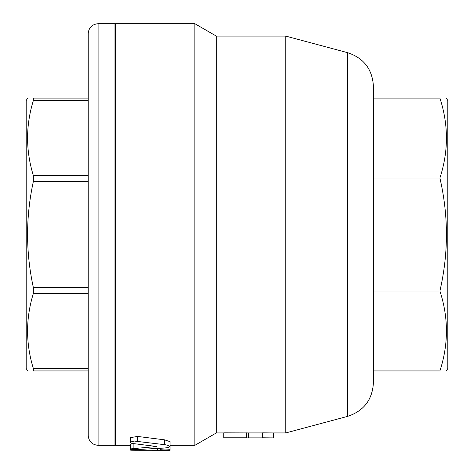 <?xml version="1.0" encoding="UTF-8"?>
<svg xmlns="http://www.w3.org/2000/svg" width="474" height="474" viewBox="0 0 474 474"><rect width="100%" height="100%" fill="white"/><g stroke="black" fill="none" stroke-linecap="round" stroke-linejoin="round"><path stroke-width="0.71" d="M227.336 437.899L273.362 437.899L262.62 437.798L273.362 437.899L273.362 432.94L285.763 432.94L285.763 36.101L347.679 52.691L347.679 416.35C363.807 410.964 372.386 399.783 373.411 382.808L373.411 86.232C372.386 69.257 363.807 58.077 347.679 52.691M246.409 432.839L246.409 437.798L223.758 437.798L223.758 432.839L248.56 432.922L248.56 437.881L262.62 437.881L262.62 432.839L273.362 432.94M248.56 432.922L262.62 432.922M133.135 448.623L130.871 448.896L130.557 449.293L136.417 449.601L164.46 448.043L168.762 447.403L170.036 446.538L168.762 445.554L165.272 444.754L134.32 441.063L130.605 442.011L130.451 442.716L131.819 443.386L156.935 446.538L133.135 448.623L133.135 443.705L133.579 443.676M130.35 450.146L130.35 444.209L133.135 443.705M130.35 442.449L130.35 437.668L137.484 436.43L164.46 439.819L170.036 441.661L170.036 449.524C170.338 448.908 159.803 448.908 160.111 449.524L160.111 450.3L135.309 450.276C128.91 450.217 128.91 450.087 135.309 449.897M137.555 436.441L130.35 437.632M170.036 450.199L170.036 449.524M160.111 448.345L160.111 449.524M27.611 370.935L26.183 368.452L26.183 100.589L27.611 98.106M88.188 370.935L33.34 370.935C25.667 370.935 25.667 370.935 33.34 370.935C25.667 370.935 25.667 370.935 33.34 370.935L33.34 368.428C25.667 343.46 25.667 318.492 33.34 293.53L33.34 287.481C25.667 252.174 25.667 216.867 33.34 181.554L33.34 175.51C25.667 150.542 25.667 125.58 33.34 100.612L33.34 98.106C25.667 98.106 25.667 98.106 33.34 98.106C25.667 98.106 25.667 98.106 33.34 98.106L88.188 98.106L88.188 100.612L33.34 100.612M88.188 175.51L33.34 175.51M88.188 181.554L33.34 181.554M88.188 287.481L33.34 287.481M33.34 368.428L88.188 368.428L88.188 293.53L33.34 293.53M88.188 234.517L88.188 435.416C88.774 441.442 92.08 444.754 98.106 445.341L98.106 23.7C92.08 24.287 88.774 27.593 88.188 33.618L88.188 234.517M98.106 23.7L114.975 23.7L114.975 445.341L98.106 445.341M439.902 291.024L373.411 291.024L373.411 98.106L439.902 98.106C448.6 98.106 448.6 98.106 439.902 98.106C448.6 98.106 448.6 98.106 439.902 98.106C448.6 124.745 448.6 151.378 439.902 178.017C448.6 215.688 448.6 253.353 439.902 291.024C448.6 317.663 448.6 344.296 439.902 370.935C448.6 370.935 448.6 370.935 439.902 370.935C448.6 370.935 448.6 370.935 439.902 370.935L373.411 370.935M446.389 98.106L447.817 100.589L447.817 368.452L446.389 370.935M373.411 178.017L439.902 178.017M216.316 36.101L216.316 432.94L194.838 445.341L194.838 23.7L216.316 36.101L285.763 36.101M194.838 23.7L115.466 23.7L115.466 445.341L130.35 445.341M164.46 439.819L164.46 444.648M137.484 436.43L137.484 441.181M155.537 446.099L155.537 446.946M135.309 449.613L135.309 450.276M157.635 448.511L157.635 450.276M160.111 450.3L170.036 450.3M115.466 85.705L114.975 85.705M115.466 383.336L114.975 383.336M347.679 416.35L285.763 432.94M216.316 432.94L223.758 432.94M170.036 445.341L194.838 445.341"/></g></svg>
